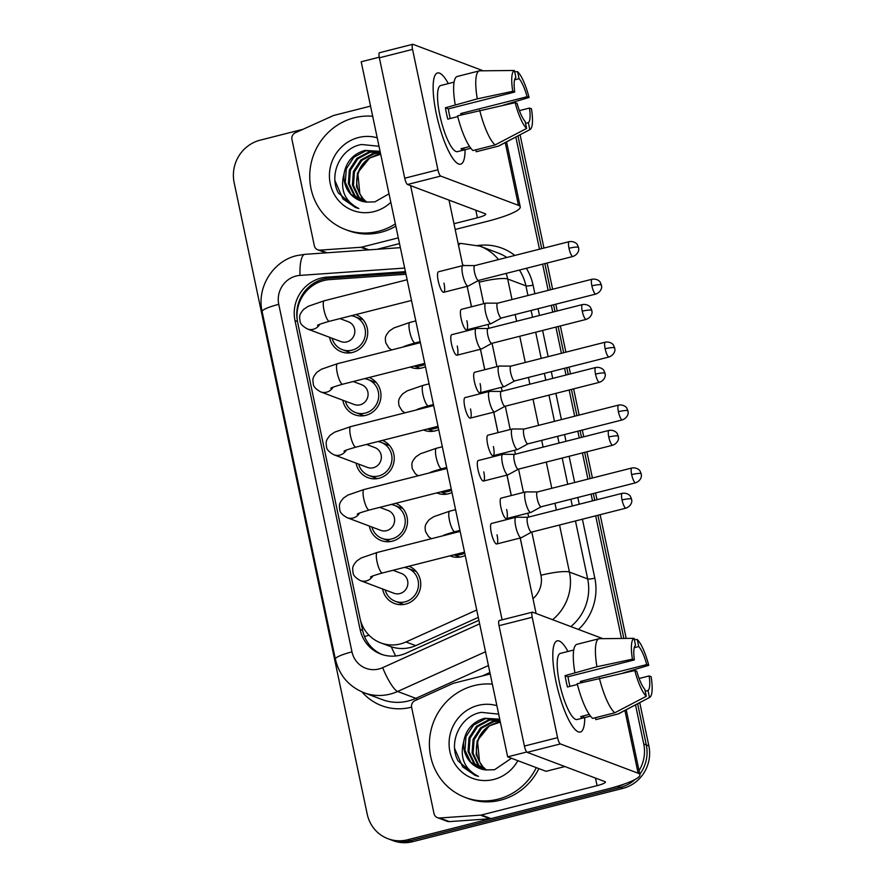 <?xml version="1.0" encoding="UTF-8"?>
<svg xmlns="http://www.w3.org/2000/svg" width="886" height="886" viewBox="0 0 886 886"><rect width="100%" height="100%" fill="white"/><g stroke="black" fill="none" stroke-linecap="round" stroke-linejoin="round"><path stroke-width="1.33" d="M465.239 555.478A19.99 19.127 110.6 0 1 461.794 556.707A19.99 19.127 110.6 0 1 450.675 556.109A19.99 19.127 110.6 0 1 449.988 555.832M451.971 492.561A19.99 19.127 110.6 0 1 448.537 493.79A19.99 19.127 110.6 0 1 437.418 493.192A19.99 19.127 110.6 0 1 436.732 492.915M438.714 429.632A19.99 19.127 110.6 0 1 435.27 430.862A19.99 19.127 110.6 0 1 424.161 430.264A19.99 19.127 110.6 0 1 423.464 429.998M425.457 366.715A19.99 19.127 110.6 0 1 422.013 367.945A19.99 19.127 110.6 0 1 410.894 367.347A19.99 19.127 110.6 0 1 410.207 367.07M408.967 566.243A19.99 19.127 110.6 0 1 420.684 586.045A19.99 19.127 110.6 0 1 405.6 604.108A19.99 19.127 110.6 0 1 394.48 603.51A19.99 19.127 110.6 0 1 382.608 588.98M395.71 503.314A19.99 19.127 110.6 0 1 407.427 523.128A19.99 19.127 110.6 0 1 392.332 541.18A19.99 19.127 110.6 0 1 381.224 540.582A19.99 19.127 110.6 0 1 369.351 526.062M382.442 440.397A19.99 19.127 110.6 0 1 394.17 460.211A19.99 19.127 110.6 0 1 379.075 478.263A19.99 19.127 110.6 0 1 367.956 477.665A19.99 19.127 110.6 0 1 356.094 463.145M369.185 377.48A19.99 19.127 110.6 0 1 380.902 397.282A19.99 19.127 110.6 0 1 365.818 415.346A19.99 19.127 110.6 0 1 354.699 414.748A19.99 19.127 110.6 0 1 342.827 400.217M355.928 314.563A19.99 19.127 110.6 0 1 367.646 334.365A19.99 19.127 110.6 0 1 352.562 352.429A19.99 19.127 110.6 0 1 341.442 351.831A19.99 19.127 110.6 0 1 329.57 337.3M405.976 274.261L329.647 279.599A35.285 33.757 -69.4 0 0 323.778 280.541A35.285 33.757 -69.4 0 0 297.774 323.036L359.993 618.284A35.285 33.757 -69.4 0 0 380.736 642.882A35.285 33.757 -69.4 0 0 406.01 641.962L476.723 610M380.736 642.882L391.302 646.824C399.652 649.438 407.804 649.039 415.767 645.639L478.285 617.387M624.497 783.955A35.285 33.757 110.6 0 1 617.741 786.458L407.582 839.773L410.14 840.736A35.285 33.757 110.6 0 1 390.516 839.684A35.285 33.757 110.6 0 0 410.14 840.736L620.3 787.421L410.14 840.736L412.699 841.7A35.285 33.757 110.6 0 1 393.074 840.648L387.957 838.721A35.285 33.757 110.6 0 1 367.214 814.123L234.148 182.649A35.285 33.757 110.6 0 1 260.152 140.165L302.99 129.29M635.506 704.879L643.745 743.963L646.304 744.927A35.285 33.757 110.6 0 1 639.803 774.231A35.285 33.757 110.6 0 0 646.304 744.927L637.632 703.761L646.304 744.927L648.862 745.89A35.285 33.757 110.6 0 1 622.858 788.385L412.699 841.7M635.029 779.492A35.285 33.757 110.6 0 1 620.3 787.421A35.285 33.757 110.6 0 0 635.029 779.492M517.967 135.901L541.711 248.623L517.967 135.901M544.868 263.596L550.394 289.811L544.868 263.596M553.551 304.784L554.979 311.54L553.551 304.784M558.136 326.513L563.651 352.728L558.136 326.513M566.807 367.701L568.236 374.457L566.807 367.701M571.392 389.43L576.919 415.645L571.392 389.43M580.064 430.618L581.493 437.385L580.064 430.618M584.649 452.358L590.176 478.562L584.649 452.358M593.332 493.535L594.75 500.302L593.332 493.535M597.906 515.275L623.866 638.441L597.906 515.275M630.666 670.746L630.81 671.378L630.666 670.746M511.067 102.865A35.285 33.757 110.6 0 1 511.443 103.452M520.082 134.783L543.949 248.058M547.105 263.031L552.631 289.246M555.788 304.219L557.216 310.975M560.362 325.948L565.888 352.163M569.045 367.136L570.473 373.892M573.63 388.865L579.145 415.08M582.301 430.053L583.73 436.809M586.886 451.782L592.413 477.997M595.569 492.97L596.987 499.737M600.143 514.711L626.214 638.418M632.892 670.082L633.058 670.901M639.747 702.653L648.862 745.89M405.423 271.648L326.868 277.141A35.285 33.757 -69.4 0 0 320.998 278.093A35.285 33.757 -69.4 0 0 294.994 320.577L360.093 629.492A35.285 33.757 -69.4 0 0 380.836 654.089A35.285 33.757 -69.4 0 0 406.109 653.159L478.883 620.266M297.297 320.234A35.285 33.757 110.6 0 1 323.556 279.057A35.285 33.757 110.6 0 1 329.426 278.115L405.655 272.777M407.582 839.773A35.285 33.757 110.6 0 1 387.957 838.721M643.745 743.963A35.285 33.757 110.6 0 1 639.05 770.621M515.84 137.02L539.474 249.187M542.631 264.161L548.157 290.375M551.313 305.349L552.742 312.105M555.899 327.078L561.414 353.292M564.57 368.266L565.999 375.033M569.155 390.006L574.682 416.21M577.827 431.183L579.256 437.95M582.412 452.923L587.939 479.138M591.095 494.111L592.512 500.867M595.669 515.84L621.507 638.463M471.529 306.777L469.303 296.19A35.285 33.757 -69.4 0 0 468.838 294.285M526.816 569.377A35.285 33.757 -69.4 0 0 526.461 567.45L520.259 538.001M515.885 517.269L515.674 516.272L515.84 517.291M511.311 495.54L507.002 475.084M502.628 454.352L502.417 453.355M498.054 432.623L493.735 412.167M489.371 391.435L489.161 390.427M484.786 369.706L480.478 349.25M476.114 328.518L475.904 327.51M382.121 654.544A35.285 33.757 110.6 0 1 362.651 630.455L360.591 620.709M332.117 338.264A17.642 16.878 -69.4 0 0 342.273 349.627A17.642 16.878 -69.4 0 0 352.074 350.158A17.642 16.878 -69.4 0 0 365.409 334.033A17.642 16.878 -69.4 0 0 354.71 316.612A17.642 16.878 -69.4 0 0 351.299 315.737M317.476 325.35C318.672 325.118 314.674 325.539 329.448 321.275A10.588 2.558 75.8 0 1 324.11 310.576A10.588 2.558 75.8 0 1 323.966 309.934A10.588 2.558 75.8 0 1 324.243 300.764L308.262 306.268L303.699 309.314C298.947 314.984 299.402 316.125 300.044 321.153C300.21 323.711 302.658 326.303 307.387 328.95L340.922 341.575A10.588 10.123 -69.4 0 0 354.799 332.217A10.588 10.123 -69.4 0 0 348.386 321.762L339.991 318.606M474.785 265.601L463.112 265.556A10.588 2.558 75.8 0 0 462.946 265.567A10.588 2.558 75.8 0 0 462.669 274.749A10.588 2.558 75.8 0 0 467.708 286.056A10.588 2.558 75.8 0 0 468.151 286.089A10.588 2.558 75.8 0 0 468.306 286.034L478.551 280.419M474.852 265.601A7.642 1.85 75.8 0 0 474.73 265.612A7.642 1.85 75.8 0 0 474.531 272.246A7.642 1.85 75.8 0 0 478.174 280.408A7.642 1.85 75.8 0 0 478.495 280.43A7.642 1.85 75.8 0 0 478.606 280.397M414.648 365.951A17.642 16.878 -69.4 0 0 421.537 365.674A17.642 16.878 -69.4 0 0 424.97 364.401M497.677 303.178L485.993 303.134A10.588 2.558 75.8 0 0 485.827 303.156A10.588 2.558 75.8 0 0 485.55 312.326A10.588 2.558 75.8 0 0 490.589 323.634A10.588 2.558 75.8 0 0 491.032 323.678A10.588 2.558 75.8 0 0 491.187 323.611L501.432 318.008M497.733 303.178A7.642 1.85 75.8 0 0 497.611 303.2A7.642 1.85 75.8 0 0 497.411 309.823A7.642 1.85 75.8 0 0 501.055 317.985A7.642 1.85 75.8 0 0 501.376 318.019A7.642 1.85 75.8 0 0 501.487 317.974M345.385 401.181A17.642 16.878 -69.4 0 0 355.53 412.544A17.642 16.878 -69.4 0 0 365.342 413.075A17.642 16.878 -69.4 0 0 378.665 396.95A17.642 16.878 -69.4 0 0 367.967 379.529A17.642 16.878 -69.4 0 0 364.556 378.654M330.733 388.267C331.929 388.035 327.931 388.456 342.705 384.203A10.588 2.558 75.8 0 1 337.367 373.493A10.588 2.558 75.8 0 1 337.223 372.851A10.588 2.558 75.8 0 1 337.5 363.681L321.529 369.185L316.955 372.231C312.204 377.901 312.669 379.042 313.301 384.07C313.467 386.628 315.914 389.22 320.643 391.867L354.178 404.492A10.588 10.123 -69.4 0 0 368.067 395.134A10.588 10.123 -69.4 0 0 361.643 384.69L353.248 381.523M488.053 328.518L476.369 328.473A10.588 2.558 75.8 0 0 476.214 328.496A10.588 2.558 75.8 0 0 475.937 337.666A10.588 2.558 75.8 0 0 480.965 348.973A10.588 2.558 75.8 0 0 481.419 349.006A10.588 2.558 75.8 0 0 481.563 348.951L491.808 343.336M488.108 328.518A7.642 1.85 75.8 0 0 487.998 328.529A7.642 1.85 75.8 0 0 487.798 335.163A7.642 1.85 75.8 0 0 491.431 343.325A7.642 1.85 75.8 0 0 491.752 343.358A7.642 1.85 75.8 0 0 491.863 343.314M358.642 464.098A17.642 16.878 -69.4 0 0 368.786 475.461A17.642 16.878 -69.4 0 0 378.599 475.992A17.642 16.878 -69.4 0 0 391.933 459.867A17.642 16.878 -69.4 0 0 381.224 442.446A17.642 16.878 -69.4 0 0 377.813 441.571M343.99 451.184C345.186 450.952 341.188 451.373 355.962 447.12A10.588 2.558 75.8 0 1 350.623 436.421A10.588 2.558 75.8 0 1 350.479 435.768A10.588 2.558 75.8 0 1 350.756 426.598L334.786 432.102L330.212 435.159C325.461 440.818 325.926 441.97 326.557 446.998C326.724 449.545 329.171 452.148 333.911 454.784L367.435 467.42A10.588 10.123 -69.4 0 0 381.323 458.062A10.588 10.123 -69.4 0 0 374.9 447.607L366.505 444.44M501.31 391.435L489.626 391.39A10.588 2.558 75.8 0 0 489.471 391.413A10.588 2.558 75.8 0 0 489.194 400.583A10.588 2.558 75.8 0 0 494.222 411.89A10.588 2.558 75.8 0 0 494.676 411.924A10.588 2.558 75.8 0 0 494.82 411.868L505.064 406.264M501.365 391.435A7.642 1.85 75.8 0 0 501.255 391.457A7.642 1.85 75.8 0 0 501.055 398.08A7.642 1.85 75.8 0 0 504.688 406.242A7.642 1.85 75.8 0 0 505.009 406.275A7.642 1.85 75.8 0 0 505.12 406.231M371.899 527.026A17.642 16.878 -69.4 0 0 382.043 538.389A17.642 16.878 -69.4 0 0 391.856 538.909A17.642 16.878 -69.4 0 0 405.19 522.784A17.642 16.878 -69.4 0 0 394.491 505.363A17.642 16.878 -69.4 0 0 391.08 504.488M357.246 514.113C358.442 513.88 354.455 514.29 369.229 510.037A10.588 2.558 75.8 0 1 363.88 499.339A10.588 2.558 75.8 0 1 363.747 498.696A10.588 2.558 75.8 0 1 364.024 489.515L348.043 495.019L343.469 498.076C338.729 503.735 339.183 504.887 339.814 509.915C339.98 512.462 342.428 515.065 347.168 517.701L380.692 530.337A10.588 10.123 -69.4 0 0 394.58 520.979A10.588 10.123 -69.4 0 0 388.157 510.524L379.762 507.368M514.567 454.363L502.883 454.308A10.588 2.558 75.8 0 0 502.727 454.33A10.588 2.558 75.8 0 0 502.451 463.5A10.588 2.558 75.8 0 0 507.479 474.807A10.588 2.558 75.8 0 0 507.933 474.852A10.588 2.558 75.8 0 0 508.077 474.785L518.321 469.181M514.622 454.363A7.642 1.85 75.8 0 0 514.511 454.374A7.642 1.85 75.8 0 0 514.312 460.997A7.642 1.85 75.8 0 0 517.945 469.17A7.642 1.85 75.8 0 0 518.266 469.192A7.642 1.85 75.8 0 0 518.376 469.148M385.155 589.943A17.642 16.878 -69.4 0 0 395.311 601.306A17.642 16.878 -69.4 0 0 405.112 601.827A17.642 16.878 -69.4 0 0 418.447 585.701A17.642 16.878 -69.4 0 0 407.748 568.291A17.642 16.878 -69.4 0 0 404.337 567.417M370.503 577.03C371.71 576.797 367.712 577.207 382.486 572.954A10.588 2.558 75.8 0 1 377.148 562.256A10.588 2.558 75.8 0 1 377.004 561.613A10.588 2.558 75.8 0 1 377.281 552.432L361.3 557.936L356.737 560.993C351.986 566.663 352.44 567.804 353.071 572.832C353.237 575.391 355.696 577.982 360.425 580.618L393.96 593.255A10.588 10.123 -69.4 0 0 407.837 583.896A10.588 10.123 -69.4 0 0 401.413 573.441L393.019 570.285M527.823 517.28L516.15 517.225A10.588 2.558 75.8 0 0 515.984 517.247A10.588 2.558 75.8 0 0 515.707 526.428A10.588 2.558 75.8 0 0 520.746 537.724A10.588 2.558 75.8 0 0 521.189 537.769A10.588 2.558 75.8 0 0 521.345 537.713L531.589 532.098M527.89 517.28A7.642 1.85 75.8 0 0 527.768 517.291A7.642 1.85 75.8 0 0 527.569 523.914A7.642 1.85 75.8 0 0 531.201 532.087A7.642 1.85 75.8 0 0 531.534 532.109A7.642 1.85 75.8 0 0 531.633 532.065M427.916 428.868A17.642 16.878 -69.4 0 0 434.793 428.591A17.642 16.878 -69.4 0 0 438.227 427.318M510.934 366.106L499.25 366.051A10.588 2.558 75.8 0 0 499.095 366.073A10.588 2.558 75.8 0 0 498.818 375.243A10.588 2.558 75.8 0 0 503.846 386.551A10.588 2.558 75.8 0 0 504.3 386.595A10.588 2.558 75.8 0 0 504.444 386.529L514.688 380.925M510.989 366.106A7.642 1.85 75.8 0 0 510.879 366.117A7.642 1.85 75.8 0 0 510.679 372.74A7.642 1.85 75.8 0 0 514.312 380.914A7.642 1.85 75.8 0 0 514.633 380.936A7.642 1.85 75.8 0 0 514.744 380.891M441.173 491.785A17.642 16.878 -69.4 0 0 448.05 491.52A17.642 16.878 -69.4 0 0 451.483 490.235M524.191 429.023L512.507 428.968A10.588 2.558 75.8 0 0 512.352 428.99A10.588 2.558 75.8 0 0 512.075 438.171A10.588 2.558 75.8 0 0 517.103 449.479A10.588 2.558 75.8 0 0 517.557 449.512A10.588 2.558 75.8 0 0 517.701 449.457L527.945 443.842M524.246 429.023A7.642 1.85 75.8 0 0 524.135 429.034A7.642 1.85 75.8 0 0 523.936 435.657A7.642 1.85 75.8 0 0 527.569 443.831A7.642 1.85 75.8 0 0 527.89 443.853A7.642 1.85 75.8 0 0 528.001 443.808M454.429 554.702A17.642 16.878 -69.4 0 0 461.318 554.437A17.642 16.878 -69.4 0 0 464.74 553.152M537.448 491.94L525.775 491.896A10.588 2.558 75.8 0 0 525.608 491.907A10.588 2.558 75.8 0 0 525.332 501.088A10.588 2.558 75.8 0 0 530.371 512.396A10.588 2.558 75.8 0 0 530.814 512.429A10.588 2.558 75.8 0 0 530.969 512.374L541.213 506.759A7.642 1.85 75.8 0 1 541.158 506.77A7.642 1.85 75.8 0 1 540.825 506.748A7.642 1.85 75.8 0 1 537.193 498.585A7.642 1.85 75.8 0 1 537.392 491.951A7.642 1.85 75.8 0 1 537.514 491.94M395.355 223.87A58.808 56.261 110.6 0 1 378.278 231.346A58.808 56.261 110.6 0 1 345.584 229.585A58.808 56.261 110.6 0 1 309.912 171.53A58.808 56.261 110.6 0 1 354.345 117.772A58.808 56.261 110.6 0 1 372.674 116.265M395.832 226.118A58.808 56.261 110.6 0 1 380.836 232.309A58.808 56.261 110.6 0 1 348.143 230.548L345.584 229.585M359.86 193.945A26.591 25.439 110.6 0 1 369.628 158.007L380.327 154.352L377.203 154.939C367.546 157.708 361.134 164.176 357.955 174.332L359.86 193.945L363.216 198.863L366.782 202.163M378.998 146.268L361.61 144.496C340.49 147.929 328.363 174.708 338.386 192.982L355.087 207.379L358.841 208.531C344.754 201.388 339.836 189.748 344.089 173.59C346.238 161.684 353.171 153.954 364.899 150.387L380.072 151.329L365.918 150.775L353.802 157.254L346.293 168.849L345.307 182.405L351.022 194.267L360.225 200.668M380.194 151.916L369.983 152.303L357.866 158.782L350.358 170.378L349.372 183.934L355.087 195.795L362.319 201.344M380.149 151.716L368.964 151.916L356.848 158.406L349.339 169.99L348.353 183.557L354.068 195.418L361.787 201.2M380.448 153.123L374.047 153.832L361.931 160.322L354.422 171.906L353.436 185.473L359.151 197.323L364.489 201.831M380.371 152.769L373.028 153.455L360.912 159.934L353.403 171.53L352.418 185.085L358.132 196.947L363.947 201.731M369.628 158.007L357.468 173.058L356.482 186.614L362.197 198.475L366.173 202.074M390.815 202.329A38.342 36.691 110.6 0 1 374.113 211.588A38.342 36.691 110.6 0 1 330.245 183.701A38.342 36.691 110.6 0 1 358.509 137.529A38.342 36.691 110.6 0 1 377.214 137.806M344.089 173.59A26.591 25.439 110.6 0 0 360.137 200.646A26.591 25.439 110.6 0 0 366.239 202.074L374.889 201.875L389.02 193.812M335.008 180.777L342.982 198.985L355.53 207.534M536.307 767.63A58.808 56.261 110.6 0 1 497.943 799.205A58.808 56.261 110.6 0 1 465.25 797.444A58.808 56.261 110.6 0 1 429.577 739.389A58.808 56.261 110.6 0 1 474.01 685.631A58.808 56.261 110.6 0 1 492.35 684.136M538.865 768.594A58.808 56.261 110.6 0 1 500.512 800.169A58.808 56.261 110.6 0 1 467.808 798.419L465.25 797.444M479.536 761.805A26.591 25.439 110.6 0 1 489.305 725.867L499.992 722.212L496.869 722.799C487.211 725.579 480.799 732.046 477.62 742.202L479.536 761.805L482.881 766.722L486.447 770.023M498.674 714.138L481.275 712.355C460.166 715.799 448.028 742.579 458.051 760.852L474.763 775.239L478.506 776.391C464.43 769.258 459.513 757.608 463.755 741.449C465.903 729.555 472.836 721.824 484.564 718.258L499.737 719.188L485.583 718.635L473.467 725.125L465.958 736.709L464.973 750.276L470.687 762.126L479.891 768.539M499.859 719.786L489.648 720.163L477.532 726.653L470.023 738.237L469.037 751.804L474.752 763.666L481.995 769.214M499.815 719.576L488.629 719.786L476.513 726.265L469.004 737.861L468.018 751.417L473.744 763.278L481.463 769.059M500.114 720.982L493.712 721.702L481.596 728.181L474.088 739.777L473.102 753.333L478.817 765.194L484.166 769.701M500.036 720.628L492.694 721.315L480.577 727.794L473.069 739.389L472.083 752.945L477.798 764.806L483.612 769.591M489.305 725.867L477.133 740.917L476.147 754.484L481.862 766.335L485.838 769.934M517.856 760.675A38.342 36.691 110.6 0 1 493.79 779.447A38.342 36.691 110.6 0 1 449.911 751.572A38.342 36.691 110.6 0 1 478.174 705.389A38.342 36.691 110.6 0 1 496.88 705.666M463.755 741.449A26.591 25.439 110.6 0 0 479.813 768.505A26.591 25.439 110.6 0 0 485.905 769.945L494.554 769.735L511.421 758.261M454.684 748.648L462.647 766.844L475.195 775.405M436.3 113.762A47.047 11.374 -104.2 0 1 433.907 78.655A47.047 11.374 -104.2 0 1 448.316 83.594A47.047 11.374 -104.2 0 0 437.529 72.984A47.047 11.374 -104.2 0 0 436.3 113.762A47.047 11.374 -104.2 0 0 454.773 160.92A47.047 11.374 -104.2 0 0 465.084 149.712A47.047 11.374 -104.2 0 1 460.665 164.176A47.047 11.374 -104.2 0 1 436.3 113.762M367.812 249.93L360.779 247.283L320.079 250.129A5.881 5.626 -69.4 0 1 314.331 245.699L291.959 139.501A5.881 5.626 -69.4 0 1 295.348 132.745L333.047 115.712A5.881 5.626 -69.4 0 1 333.989 115.379L370.536 106.11M377.093 249.287L399.508 243.595M455.182 229.474L487.012 221.4A47.047 7.586 168.1 0 0 520.248 206.881A47.047 7.586 168.1 0 0 518.465 205.353L440.719 176.07L407.527 184.487L485.273 213.77A11.762 1.894 -11.9 0 1 485.727 214.157A11.762 1.894 -11.9 0 1 477.41 217.779L453.975 223.726M483.213 70.791L412.954 44.322A5.881 1.418 75.8 0 0 412.699 44.3A5.881 1.418 75.8 0 0 412.555 49.395L379.363 57.812A5.881 1.418 -104.2 0 1 379.518 52.717L412.699 44.3M407.527 184.487A5.881 1.418 -104.2 0 1 404.736 178.208L437.917 169.78L412.555 49.395M437.917 169.78A5.881 1.418 75.8 0 0 440.719 176.07M404.736 178.208L379.363 57.812M360.779 247.283A5.881 5.626 -69.4 0 0 361.754 247.128L368.997 249.852M398.301 237.858L361.754 247.128M555.976 681.622A47.047 11.374 -104.2 0 1 553.573 646.525A47.047 11.374 -104.2 0 1 567.981 651.465A47.047 11.374 -104.2 0 0 557.205 640.844A47.047 11.374 -104.2 0 0 555.976 681.622A47.047 11.374 -104.2 0 0 574.438 728.779A47.047 11.374 -104.2 0 0 584.749 717.582A47.047 11.374 -104.2 0 1 580.341 732.046A47.047 11.374 -104.2 0 1 555.976 681.622M480.445 815.142A5.881 5.626 -69.4 0 0 481.419 814.987L491.021 818.609A5.881 5.626 110.6 0 1 490.047 818.764L480.445 815.142L439.755 817.988A5.881 5.626 -69.4 0 1 434.007 813.558L411.625 707.36A5.881 5.626 -69.4 0 1 415.013 700.616L452.713 683.571A5.881 5.626 -69.4 0 1 453.665 683.239L490.202 673.969M491.021 818.609L606.677 789.26A47.047 7.586 168.1 0 0 639.913 774.741A47.047 7.586 168.1 0 0 638.13 773.212L560.384 743.93L527.203 752.347L604.939 781.64A11.762 1.894 -11.9 0 1 605.393 782.017A11.762 1.894 -11.9 0 1 597.086 785.649L481.419 814.987M490.047 818.764L449.346 821.61A5.881 5.626 110.6 0 1 447.053 821.278L437.462 817.656M602.89 638.651L532.619 612.182A5.881 1.418 75.8 0 0 532.375 612.16A5.881 1.418 75.8 0 0 532.22 617.265L499.028 625.682A5.881 1.418 -104.2 0 1 499.183 620.577L532.375 612.16M527.203 752.347A5.881 1.418 -104.2 0 1 524.401 746.067L557.582 737.65L532.22 617.265M557.582 737.65A5.881 1.418 75.8 0 0 560.384 743.93M524.401 746.067L499.028 625.682M506.648 509.461A10.588 2.558 -104.2 0 1 506.371 518.631A10.588 2.558 -104.2 0 1 500.889 507.29A10.588 2.558 -104.2 0 1 501.166 498.109L525.608 491.907M493.391 446.533A10.588 2.558 -104.2 0 1 493.114 455.714A10.588 2.558 -104.2 0 1 487.632 444.373A10.588 2.558 -104.2 0 1 487.909 435.192L512.352 428.99M480.123 383.616A10.588 2.558 -104.2 0 1 479.847 392.797A10.588 2.558 -104.2 0 1 474.364 381.445A10.588 2.558 -104.2 0 1 474.641 372.275L499.095 366.073M497.024 534.79A10.588 2.558 -104.2 0 1 496.747 543.971A10.588 2.558 -104.2 0 1 491.265 532.63A10.588 2.558 -104.2 0 1 491.542 523.449L515.984 517.247M483.767 471.873A10.588 2.558 -104.2 0 1 483.49 481.054A10.588 2.558 -104.2 0 1 478.008 469.702A10.588 2.558 -104.2 0 1 478.285 460.532L502.727 454.33M470.499 408.955A10.588 2.558 -104.2 0 1 470.233 418.126A10.588 2.558 -104.2 0 1 464.751 406.785A10.588 2.558 -104.2 0 1 465.017 397.615L489.471 391.413M457.242 346.038A10.588 2.558 -104.2 0 1 456.966 355.208A10.588 2.558 -104.2 0 1 451.483 343.868A10.588 2.558 -104.2 0 1 451.76 334.686L476.214 328.496M466.867 320.699A10.588 2.558 -104.2 0 1 466.59 329.869A10.588 2.558 -104.2 0 1 461.108 318.528A10.588 2.558 -104.2 0 1 461.385 309.358L485.827 303.156M443.986 283.121A10.588 2.558 -104.2 0 1 443.709 292.291A10.588 2.558 -104.2 0 1 438.227 280.951A10.588 2.558 -104.2 0 1 438.504 271.769L462.946 265.567M564.869 766.534L546.064 771.307L507.667 756.843L361.2 61.776L379.241 57.202M502.107 619.846L410.606 185.639M448.992 200.103L462.802 265.612M467.166 286.344L471.474 306.8M475.848 327.521L476.059 328.529M480.422 349.261L484.742 369.717M489.105 390.449L489.316 391.446M493.69 412.178L497.998 432.634M502.362 453.366L502.572 454.363M506.947 475.095L511.255 495.551M520.204 538.024L536.108 613.5M507.667 756.843L526.749 752.004M450.276 118.502A23.523 5.693 75.8 0 1 449.335 114.493A23.523 5.693 75.8 0 1 448.349 108.889L514.711 92.044A23.523 5.693 -104.2 0 1 515.874 77.47L514.401 70.481A30.578 7.398 -104.2 0 0 512.75 91.313L477.288 98.867L445.403 107.782A34.111 8.251 -104.2 0 0 446.455 113.408A34.111 8.251 -104.2 0 0 447.795 119.134L457.752 116.609M514.578 79.806L519.074 78.677A23.523 5.693 -104.2 0 1 527.104 96.718L460.742 113.552A23.523 5.693 75.8 0 1 461.108 114.936M470.843 148.25L464.175 149.944A34.111 8.251 -104.2 0 1 464.12 149.956L457.486 151.639A34.111 8.251 -104.2 0 1 439.821 115.091A34.111 8.251 -104.2 0 1 440.719 85.521L447.352 83.838A34.111 8.251 -104.2 0 1 447.397 83.827A34.111 8.251 -104.2 0 0 447.297 83.849L454.075 82.132M464.12 149.956A34.111 8.251 -104.2 0 1 460.975 148.737L469.613 146.544M476.48 151.672A38.807 9.392 -104.2 0 1 476.347 151.716A38.807 9.392 -104.2 0 1 476.203 151.739L498.331 146.135L529.817 129.644L528.344 122.656L525.542 123.364M475.804 149.823L476.203 151.739M473.002 150.531A38.807 9.392 -104.2 0 1 457.564 115.844L515.143 102.665L517.103 103.407A23.523 5.693 -104.2 0 0 525.143 121.448L526.616 128.437L495.13 144.927L473.002 150.531M519.429 110.628L529.496 108.07L531.467 108.812A30.578 7.398 -104.2 0 1 530.027 129.544L498.973 145.902A38.807 9.392 -104.2 0 1 498.464 146.101A38.807 9.392 -104.2 0 1 498.331 146.135M495.13 144.927A38.807 9.392 -104.2 0 1 479.68 110.229M503.326 105.179L529.075 97.46L527.104 96.718M519.074 78.677L517.601 71.688L514.655 71.711M517.601 71.688A30.578 7.398 -104.2 0 1 529.075 97.46M526.616 128.437A30.578 7.398 -104.2 0 1 515.143 102.665M529.496 108.07A23.523 5.693 -104.2 0 1 528.344 122.656M455.171 104.482A38.807 9.392 -104.2 0 1 457.254 76.473A38.807 9.392 -104.2 0 1 457.397 76.44M477.288 98.867A38.807 9.392 -104.2 0 1 479.381 70.858A38.807 9.392 -104.2 0 1 479.514 70.836L514.401 70.481M514.711 92.044L512.75 91.313M448.349 108.889L445.403 107.782M463.079 114.438L460.742 113.552M464.175 149.944L463.766 148.028M569.942 686.373A23.523 5.693 75.8 0 1 569.011 682.353A23.523 5.693 75.8 0 1 568.015 676.749L634.376 659.915A23.523 5.693 -104.2 0 1 635.539 645.329L634.066 638.341A30.578 7.398 -104.2 0 0 632.416 659.173L596.954 666.737L565.069 675.641A34.111 8.251 -104.2 0 0 566.132 681.268A34.111 8.251 -104.2 0 0 567.461 686.993L577.417 684.468M634.243 647.677L638.74 646.536A23.523 5.693 -104.2 0 1 646.769 664.578L580.408 681.423A23.523 5.693 75.8 0 1 580.773 682.807M590.508 716.121L583.841 717.804A34.111 8.251 -104.2 0 1 583.796 717.826L577.151 719.51A34.111 8.251 -104.2 0 1 559.487 682.951A34.111 8.251 -104.2 0 1 560.384 653.392L567.018 651.708A34.111 8.251 -104.2 0 1 567.073 651.686M583.442 715.888L583.841 717.804A34.111 8.251 -104.2 0 1 580.64 716.608L589.279 714.415M596.145 719.532A38.807 9.392 -104.2 0 1 596.012 719.576A38.807 9.392 -104.2 0 1 595.868 719.609L617.996 713.994L649.482 697.503L648.009 690.526L645.207 691.235M595.47 717.693L595.868 719.609M592.679 718.402A38.807 9.392 -104.2 0 1 577.229 683.704L634.808 670.525L636.779 671.267A23.523 5.693 -104.2 0 0 644.809 689.319L646.282 696.296L614.795 712.787L592.679 718.402M639.094 678.499L649.161 675.94L651.132 676.683A30.578 7.398 -104.2 0 1 649.693 697.404L618.649 713.762A38.807 9.392 -104.2 0 1 618.129 713.961A38.807 9.392 -104.2 0 1 617.996 713.994M614.795 712.787A38.807 9.392 -104.2 0 1 599.346 678.089M623.002 673.05L648.74 665.32L646.769 664.578M638.74 646.536L637.267 639.548L634.332 639.581M637.267 639.548A30.578 7.398 -104.2 0 1 648.74 665.32M646.282 696.296A30.578 7.398 -104.2 0 1 634.808 670.525M649.161 675.94A23.523 5.693 -104.2 0 1 648.009 690.526M567.018 651.708A34.111 8.251 -104.2 0 0 566.974 651.719L573.74 650.003M574.837 672.341A38.807 9.392 -104.2 0 1 576.919 644.332A38.807 9.392 -104.2 0 1 577.063 644.31M596.954 666.737A38.807 9.392 -104.2 0 1 599.047 638.728A38.807 9.392 -104.2 0 1 599.18 638.695L634.066 638.341M634.376 659.915L632.416 659.173M568.015 676.749L565.069 675.641M582.755 682.298L580.408 681.423M395.665 655.994A35.285 7.42 -114.3 0 1 391.302 646.824M317.332 282.889A35.285 9.392 -94 0 1 317.542 281.205M369.008 635.229A35.285 5.693 168.1 0 0 364.534 636.569M415.767 645.639L406.01 641.962M622.858 788.385L617.741 786.458M297.486 321.518L294.994 320.577M404.669 268.07L300 275.402A23.523 22.504 -69.4 0 0 296.09 276.022A23.523 22.504 -69.4 0 0 278.758 304.352L351.986 651.886A23.523 22.504 -69.4 0 0 378.898 668.985A23.523 22.504 -69.4 0 0 382.663 667.667L479.636 623.844M300 275.402A23.523 6.257 -94 0 1 304.762 254.348L296.699 255.633C272.799 261.115 256.497 287.662 262.134 311.617A23.523 3.799 -11.9 0 1 278.758 304.352M485.517 651.742L397.626 691.479A47.047 45.009 110.6 0 1 390.084 694.115A47.047 45.009 110.6 0 1 363.925 692.708L382.165 699.575A47.047 45.009 -69.4 0 0 408.324 700.981A47.047 45.009 -69.4 0 0 415.855 698.345L488.43 665.541M417.151 699.652A5.881 1.24 65.7 0 0 415.855 698.345L397.626 691.479A23.523 4.939 -114.3 0 1 382.663 667.667M477.775 245.422L481.32 245.178A52.927 50.635 110.6 0 1 514.832 255.445M526.339 268.292A52.927 50.635 110.6 0 1 533.062 285.07L534.889 293.742M538.046 308.716L539.463 315.471M542.62 330.445L548.146 356.659M551.302 371.633L552.72 378.4M555.876 393.373L561.403 419.576M564.559 434.55L565.988 441.317M569.133 456.29L574.66 482.505M577.816 497.478L579.245 504.234M582.401 519.207L594.816 578.137A52.927 50.635 110.6 0 1 578.469 629.459M489.903 672.518L482.183 676.007M411.58 707.15A52.927 50.635 110.6 0 1 361.986 691.922M506.858 257.461A47.047 45.009 -69.4 0 0 498.264 253.075L480.035 246.197A47.047 45.009 110.6 0 1 498.508 259.587M506.15 273.42A47.047 45.009 110.6 0 1 507.689 279.001L525.93 285.868A47.047 45.009 -69.4 0 0 519.384 270.064M559.531 525.01L569.443 572.068L587.684 578.935L575.468 520.968M532.984 598.681A23.523 22.504 -69.4 0 0 540.925 575.269A23.523 3.799 -11.9 0 1 569.443 572.068A47.047 45.009 110.6 0 1 552.587 619.713M570.828 626.579A47.047 45.009 -69.4 0 0 587.684 578.935A5.881 0.952 168.1 0 0 594.816 578.137M483.701 303.699L479.171 282.202A23.523 3.799 -11.9 0 1 507.689 279.001L512.019 299.546M515.176 314.519L516.604 321.275M519.75 336.248L525.276 362.463M528.433 377.436L529.861 384.192M533.018 399.165L538.533 425.38M541.689 440.353L543.118 447.12M546.274 462.093L551.801 488.297M554.957 503.27L556.375 510.037M572.312 505.995L570.894 499.228M567.738 484.254L562.211 458.051M559.055 443.078L557.626 436.311M554.47 421.337L548.955 395.123M545.798 380.149L544.369 373.394M541.213 358.42L535.687 332.206M532.541 317.232L531.113 310.477M527.956 295.503L525.93 285.868A5.881 0.952 168.1 0 0 533.062 285.07M540.925 575.269L531.821 532.043M528.665 517.07L527.846 513.182M523.471 492.45L518.554 469.115M515.408 454.141L514.589 450.265M510.214 429.533L505.297 406.198M502.14 391.224L501.332 387.348M496.957 366.616L492.04 343.281M488.884 328.307L488.064 324.431M479.171 282.202A23.523 22.504 -69.4 0 0 478.706 280.375M464.652 265.556A23.523 22.504 -69.4 0 0 462.669 264.992M481.32 246.685A5.881 1.562 86 0 0 481.32 245.178M458.571 245.544A23.523 6.257 -94 0 1 460.93 243.417L458.162 243.606M262.134 311.617L335.373 659.151A23.523 3.799 -11.9 0 1 351.986 651.886M329.426 278.115L326.868 277.141M362.651 630.455L360.093 629.492M569 248.279A7.642 1.229 168.1 0 1 578.27 247.238A7.642 1.229 -11.9 0 1 578.558 247.482L577.34 244.68C577.639 244.769 575.003 240.804 569.2 241.656A7.642 1.85 75.8 0 0 569 248.279A7.642 1.85 75.8 0 0 572.954 256.475L478.495 280.43M307.387 328.95A10.588 10.123 -69.4 0 0 319.813 324.276M591.881 285.857A7.642 1.229 168.1 0 1 601.151 284.816A7.642 1.229 -11.9 0 1 601.439 285.07L600.221 282.257C600.52 282.357 597.895 278.381 592.081 279.234A7.642 1.85 75.8 0 0 591.881 285.857A7.642 1.85 75.8 0 0 595.835 294.052L501.376 318.019M391.645 349.948L388.799 347.899L385.753 342.793C385.111 337.776 384.657 336.625 389.408 330.965L393.982 327.909L409.952 322.404A10.588 2.558 75.8 0 0 409.675 331.574A10.588 2.558 75.8 0 0 409.819 332.217A10.588 2.558 75.8 0 0 415.157 342.926L420.174 341.653M405.146 346.515A10.588 10.123 -69.4 0 0 405.522 345.917M582.257 311.196A7.642 1.229 168.1 0 1 591.527 310.155A7.642 1.229 -11.9 0 1 591.815 310.399L590.597 307.597C590.896 307.697 588.271 303.721 582.456 304.574A7.642 1.85 75.8 0 0 582.257 311.196A7.642 1.85 75.8 0 0 586.211 319.392L491.752 343.358M320.643 391.867A10.588 10.123 -69.4 0 0 333.07 387.193M595.514 374.113A7.642 1.229 168.1 0 1 604.784 373.072A7.642 1.229 -11.9 0 1 605.072 373.327L603.853 370.514C604.152 370.614 601.528 366.638 595.713 367.491A7.642 1.85 75.8 0 0 595.514 374.113A7.642 1.85 75.8 0 0 599.479 382.309L505.009 406.275M333.911 454.784A10.588 10.123 -69.4 0 0 346.326 450.11M608.771 437.031A7.642 1.229 168.1 0 1 618.04 436.001A7.642 1.229 -11.9 0 1 618.328 436.244L617.121 433.442C617.409 433.531 614.784 429.555 608.97 430.408A7.642 1.85 75.8 0 0 608.771 437.031A7.642 1.85 75.8 0 0 612.735 445.226L518.266 469.192M347.168 517.701A10.588 10.123 -69.4 0 0 359.583 513.027M622.038 499.959A7.642 1.229 168.1 0 1 631.297 498.918A7.642 1.229 -11.9 0 1 631.596 499.161L630.378 496.359C630.666 496.448 628.041 492.472 622.238 493.325A7.642 1.85 75.8 0 0 622.038 499.959A7.642 1.85 75.8 0 0 625.992 508.143L531.534 532.109M360.425 580.618A10.588 10.123 -69.4 0 0 372.851 575.944M605.138 348.785A7.642 1.229 168.1 0 1 614.408 347.744A7.642 1.229 -11.9 0 1 614.696 347.988L613.477 345.186C613.777 345.274 611.152 341.298 605.337 342.151A7.642 1.85 75.8 0 0 605.138 348.785A7.642 1.85 75.8 0 0 609.092 356.969L514.633 380.936M404.902 412.865L402.056 410.827L399.01 405.722C398.379 400.693 397.914 399.542 402.665 393.882L407.239 390.826L423.209 385.321A10.588 2.558 75.8 0 0 422.932 394.503A10.588 2.558 75.8 0 0 423.076 395.145A10.588 2.558 75.8 0 0 428.414 405.843L433.431 404.57M418.402 409.443A10.588 10.123 -69.4 0 0 418.779 408.834M618.395 411.702A7.642 1.229 168.1 0 1 627.665 410.661A7.642 1.229 -11.9 0 1 627.952 410.905L626.745 408.103C627.033 408.191 624.408 404.215 618.594 405.068A7.642 1.85 75.8 0 0 618.395 411.702A7.642 1.85 75.8 0 0 622.36 419.898L527.89 443.853M418.159 475.782L415.312 473.744L412.267 468.639C411.636 463.611 411.17 462.459 415.922 456.799L420.496 453.743L436.466 448.238A10.588 2.558 75.8 0 0 436.189 457.42A10.588 2.558 75.8 0 0 436.333 458.062A10.588 2.558 75.8 0 0 441.671 468.76L446.688 467.487M431.659 472.36A10.588 10.123 -69.4 0 0 432.036 471.751M631.652 474.619A7.642 1.229 168.1 0 1 640.921 473.578A7.642 1.229 -11.9 0 1 641.22 473.822L640.002 471.02C640.29 471.108 637.665 467.143 631.851 467.996A7.642 1.85 75.8 0 0 631.652 474.619A7.642 1.85 75.8 0 0 635.616 482.815L541.158 506.77M431.427 538.699L428.569 536.661L425.524 531.556C424.892 526.528 424.438 525.387 429.178 519.717L433.752 516.671L449.734 511.156A10.588 2.558 75.8 0 0 449.457 520.337A10.588 2.558 75.8 0 0 449.59 520.979A10.588 2.558 75.8 0 0 454.939 531.678L459.956 530.404M444.916 535.277A10.588 10.123 -69.4 0 0 445.293 534.668M518.465 205.353L505.241 142.602M477.41 217.779L475.815 210.203M320.079 250.129L327.122 252.776M638.13 773.212L624.907 710.472M597.086 785.649L595.481 778.074M439.755 817.988L449.346 821.61M480.035 246.197L460.93 243.417M335.373 659.151C339.227 675.265 348.741 686.451 363.925 692.708M400.361 247.659L304.762 254.348M342.273 349.627L350.69 352.805M329.448 321.275L411.492 300.465M443.709 292.291L468.151 286.089M354.71 316.612L363.138 319.78M324.243 300.764L407.128 279.732M569.2 241.656L474.73 265.612M572.954 256.475C579.134 254.083 578.957 248.523 578.724 249.132L578.558 247.482M414.172 366.073L420.152 368.321M466.59 329.869L491.032 323.678M415.157 342.926C400.383 347.179 404.381 346.758 403.185 346.991M409.952 322.404L415.811 320.92M592.081 279.234L497.611 303.2M595.835 294.052C602.015 291.671 601.838 286.1 601.605 286.71L601.439 285.07M355.53 412.544L363.958 415.722M342.705 384.203L424.759 363.382M456.966 355.208L481.419 349.006M367.967 379.529L376.395 382.708M337.5 363.681L420.385 342.649M582.456 304.574L487.998 328.529M586.211 319.392C592.391 317.011 592.213 311.44 591.981 312.049L591.815 310.399M368.786 475.461L377.214 478.639M355.962 447.12L438.016 426.299M470.233 418.126L494.676 411.924M381.224 442.446L389.652 445.625M350.756 426.598L433.642 405.566M595.713 367.491L501.255 391.457M599.479 382.309C605.647 379.928 605.47 374.357 605.238 374.966L605.072 373.327M382.043 538.389L390.471 541.556M369.229 510.037L451.273 489.227M483.49 481.054L507.933 474.852M394.491 505.363L402.909 508.542M364.024 489.515L446.898 468.495M608.97 430.408L514.511 454.374M612.735 445.226C618.915 442.845 618.727 437.285 618.494 437.894L618.328 436.244M395.311 601.306L403.728 604.473M382.486 572.954L464.53 552.144M496.747 543.971L521.189 537.769M407.748 568.291L416.165 571.459M377.281 552.432L460.166 531.412M622.238 493.325L527.768 517.291M625.992 508.143C632.172 505.762 631.995 500.202 631.762 500.811L631.596 499.161M427.429 428.99L433.409 431.238M479.847 392.797L504.3 386.595M428.414 405.843C413.64 410.096 417.638 409.686 416.442 409.908M423.209 385.321L429.068 383.837M605.337 342.151L510.879 366.117M609.092 356.969C615.272 354.588 615.094 349.029 614.862 349.638L614.696 347.988M440.685 491.907L446.666 494.155M493.114 455.714L517.557 449.512M441.671 468.76C426.897 473.013 430.895 472.603 429.699 472.836M436.466 448.238L442.324 446.754M618.594 405.068L524.135 429.034M622.36 419.898C628.539 417.505 628.351 411.946 628.119 412.555L627.952 410.905M453.942 554.824L459.934 557.084M506.371 518.631L530.814 512.429M454.939 531.678C440.165 535.941 444.152 535.521 442.956 535.753M449.734 511.156L455.581 509.671M631.851 467.996L537.392 491.951M635.616 482.815C641.796 480.433 641.619 474.863 641.375 475.472L641.22 473.822M520.248 206.881L506.559 141.904M317.797 249.797L325.937 252.864M639.913 774.741L626.225 709.775M498.464 146.101L476.347 151.716M479.381 70.858L457.254 76.473M618.129 713.961L596.012 719.576M599.047 638.728L576.919 644.332"/></g></svg>
